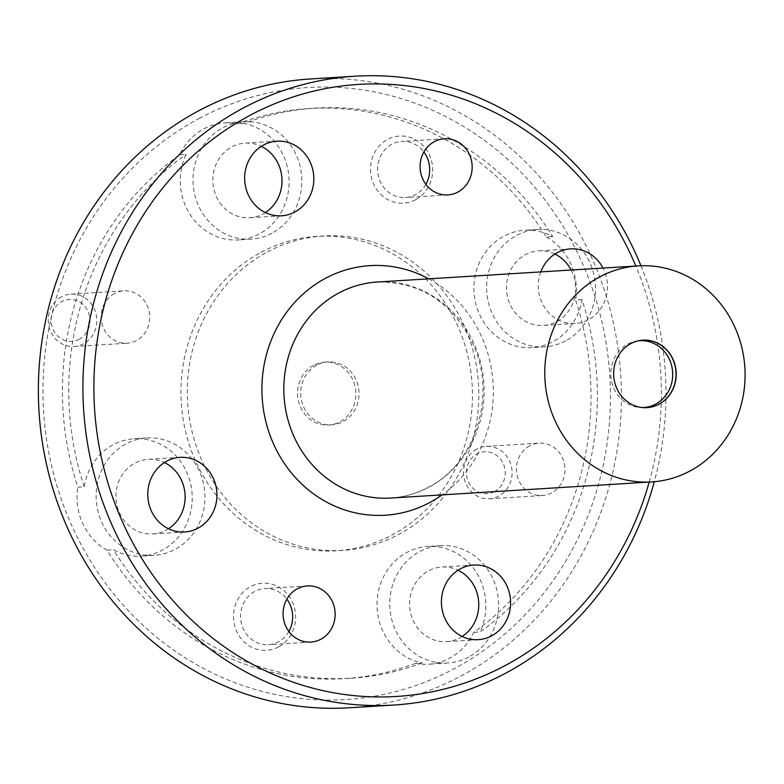 <?xml version="1.0" encoding="UTF-8"?>
<svg xmlns="http://www.w3.org/2000/svg" width="784" height="784" viewBox="0 0 784 784"><rect width="100%" height="100%" fill="white"/><g stroke="black" fill="none" stroke-linecap="round" stroke-linejoin="round"><path stroke-width="0.59" stroke-dasharray="3.92 2.94" d="M476.868 449.056A26.254 24.284 86.5 0 0 464.363 479.269A26.254 24.284 86.5 0 0 489.422 498.8A26.254 24.284 86.5 0 0 498.732 496.145A26.254 24.284 86.5 0 0 511.237 465.931A26.254 24.284 86.5 0 0 486.178 446.4A26.254 24.284 86.5 0 0 476.868 449.056M529.768 445.782A26.254 24.284 86.5 0 0 517.273 476.006A26.254 24.284 86.5 0 0 542.322 495.527A26.254 24.284 86.5 0 0 551.632 492.881A26.254 24.284 86.5 0 0 564.137 462.658A26.254 24.284 86.5 0 0 539.088 443.127A26.254 24.284 86.5 0 0 529.768 445.782M494.557 491.558A21.001 19.433 -93.5 0 1 468.45 481.993A21.001 19.433 -93.5 0 1 477.064 453.887A21.001 19.433 -93.5 0 1 503.171 463.452A21.001 19.433 -93.5 0 1 494.557 491.558M642.753 340.158A33.82 31.282 86.5 0 0 642.674 340.168A33.82 31.282 86.5 0 0 639.234 340.589A33.82 31.282 86.5 0 0 630.679 343.578A33.82 31.282 86.5 0 0 614.156 380.701A33.82 31.282 86.5 0 0 643.39 407.68A33.82 31.282 86.5 0 0 646.839 407.67A33.82 31.282 86.5 0 0 646.927 407.66M199.028 118.521A306.603 283.661 -93.5 0 1 580.111 258.289A306.603 283.661 -93.5 0 1 454.377 668.625A306.603 283.661 -93.5 0 1 73.294 528.857A306.603 283.661 -93.5 0 1 199.028 118.521M349.311 707.785A315.001 291.432 86.5 0 0 461.061 675.965A315.001 291.432 86.5 0 0 611.108 313.296A315.001 291.432 86.5 0 0 310.454 78.968M649.191 482.082A306.603 283.661 86.5 0 0 635.844 266.041M640.949 265.756A315.001 291.432 -93.5 0 1 654.297 481.719M415.569 199.744A33.604 31.086 -93.5 0 1 373.801 184.426A33.604 31.086 -93.5 0 1 387.58 139.464A33.604 31.086 -93.5 0 1 429.348 154.781A33.604 31.086 -93.5 0 1 415.569 199.744M425.888 184.338A28.136 26.039 -93.5 0 1 415.363 194.716A28.136 26.039 -93.5 0 1 405.377 197.558A28.136 26.039 -93.5 0 1 378.525 176.625A28.136 26.039 -93.5 0 1 391.922 144.227A28.136 26.039 -93.5 0 1 401.908 141.385A28.136 26.039 -93.5 0 1 423.889 151.988M278.555 646.898A33.604 31.086 -93.5 0 1 236.788 631.581A33.604 31.086 -93.5 0 1 250.566 586.618A33.604 31.086 -93.5 0 1 292.334 601.936A33.604 31.086 -93.5 0 1 278.555 646.898M288.875 631.492A28.136 26.039 -93.5 0 1 278.349 641.871A28.136 26.039 -93.5 0 1 268.363 644.713A28.136 26.039 -93.5 0 1 241.511 623.78A28.136 26.039 -93.5 0 1 254.908 591.381A28.136 26.039 -93.5 0 1 264.894 588.539A28.136 26.039 -93.5 0 1 286.875 599.143M571.154 270.029A37.377 34.584 -93.5 0 1 556.62 321.685A37.377 34.584 -93.5 0 1 543.361 325.458A37.377 34.584 -93.5 0 1 507.689 297.646A37.377 34.584 -93.5 0 1 525.496 254.614A37.377 34.584 -93.5 0 1 538.755 250.841A37.377 34.584 -93.5 0 1 554.925 254.055M540.784 271.911A37.377 34.584 86.5 0 0 575.191 323.488A37.377 34.584 86.5 0 0 588.451 319.715A37.377 34.584 86.5 0 0 602.974 268.069M265.374 212.582A37.377 34.584 -93.5 0 1 262.983 213.983A37.377 34.584 -93.5 0 1 249.724 217.766A37.377 34.584 -93.5 0 1 214.042 189.953A37.377 34.584 -93.5 0 1 231.848 146.922A37.377 34.584 -93.5 0 1 245.108 143.149A37.377 34.584 -93.5 0 1 261.288 146.363M168.491 528.769A37.377 34.584 -93.5 0 1 166.1 530.17A37.377 34.584 -93.5 0 1 152.841 533.953A37.377 34.584 -93.5 0 1 117.159 506.141A37.377 34.584 -93.5 0 1 134.966 463.109A37.377 34.584 -93.5 0 1 148.225 459.326A37.377 34.584 -93.5 0 1 164.405 462.55M462.129 636.461A37.377 34.584 -93.5 0 1 459.738 637.862A37.377 34.584 -93.5 0 1 446.478 641.645A37.377 34.584 -93.5 0 1 410.806 613.833A37.377 34.584 -93.5 0 1 428.613 570.801A37.377 34.584 -93.5 0 1 441.872 567.028A37.377 34.584 -93.5 0 1 458.042 570.242M581.944 299.586L575.574 299.978A285.601 264.237 -93.5 0 1 473.732 632.365A58.8 54.4 -93.5 0 1 449.565 658.266A58.8 54.4 -93.5 0 1 428.711 664.205A58.8 54.4 -93.5 0 1 415.736 663.323L422.096 662.931A58.8 54.4 -93.5 0 1 377.614 613.176A58.8 54.4 -93.5 0 1 406.965 552.367A58.8 54.4 -93.5 0 1 427.819 546.428A58.8 54.4 -93.5 0 1 476.78 573.065A58.8 54.4 -93.5 0 1 480.092 631.973A285.601 264.237 -93.5 0 0 581.944 299.586A58.8 54.4 -93.5 0 1 552.818 341.687A58.8 54.4 -93.5 0 1 531.954 347.626A58.8 54.4 -93.5 0 1 475.839 303.878A58.8 54.4 -93.5 0 1 503.847 236.18A58.8 54.4 -93.5 0 1 524.702 230.241A58.8 54.4 -93.5 0 1 552.72 236.641A285.601 264.237 -93.5 0 0 315.452 108.114L309.092 108.515A285.601 264.237 -93.5 0 1 546.36 237.033L552.72 236.641M565.548 340.893A58.8 54.4 -93.5 0 1 544.684 346.832A58.8 54.4 -93.5 0 1 488.569 303.094A58.8 54.4 -93.5 0 1 516.578 235.396A58.8 54.4 -93.5 0 1 537.432 229.457A58.8 54.4 -93.5 0 1 593.557 273.195A58.8 54.4 -93.5 0 1 565.548 340.893M146.912 437.952A58.8 54.4 -93.5 0 1 203.027 481.69A58.8 54.4 -93.5 0 1 175.018 549.388A58.8 54.4 -93.5 0 1 154.164 555.327A58.8 54.4 -93.5 0 1 98.039 511.589A58.8 54.4 -93.5 0 1 126.048 443.891A58.8 54.4 -93.5 0 1 146.912 437.952L134.182 438.736A58.8 54.4 -93.5 0 0 113.317 444.675A58.8 54.4 -93.5 0 0 84.192 486.776L77.832 487.168A285.601 264.237 -93.5 0 1 179.683 154.781A58.8 54.4 -93.5 0 1 203.84 128.88A58.8 54.4 -93.5 0 1 224.694 122.941A58.8 54.4 -93.5 0 1 237.67 123.823A285.601 264.237 -93.5 0 1 309.092 108.515M179.683 154.781L186.043 154.389A58.8 54.4 -93.5 0 0 189.365 213.297A58.8 54.4 -93.5 0 0 238.316 239.933A58.8 54.4 -93.5 0 0 259.171 233.995A58.8 54.4 -93.5 0 0 288.522 173.186A58.8 54.4 -93.5 0 0 244.04 123.431A285.601 264.237 -93.5 0 1 315.452 108.114M271.901 233.201A58.8 54.4 -93.5 0 1 251.047 239.14A58.8 54.4 -93.5 0 1 194.922 195.402A58.8 54.4 -93.5 0 1 222.93 127.704A58.8 54.4 -93.5 0 1 243.795 121.765A58.8 54.4 -93.5 0 1 299.909 165.502A58.8 54.4 -93.5 0 1 271.901 233.201M415.736 663.323A285.601 264.237 -93.5 0 1 344.323 678.63A285.601 264.237 -93.5 0 1 107.045 550.113A58.8 54.4 -93.5 0 1 77.832 487.168M107.045 550.113L113.415 549.721A58.8 54.4 -93.5 0 0 141.434 556.111A58.8 54.4 -93.5 0 0 162.288 550.172A58.8 54.4 -93.5 0 0 190.296 482.474A58.8 54.4 -93.5 0 0 134.182 438.736M468.665 657.08A58.8 54.4 -93.5 0 1 447.801 663.019A58.8 54.4 -93.5 0 1 391.686 619.282A58.8 54.4 -93.5 0 1 419.695 551.583A58.8 54.4 -93.5 0 1 440.549 545.644A58.8 54.4 -93.5 0 1 496.674 589.382A58.8 54.4 -93.5 0 1 468.665 657.08M267.481 251.889A157.506 145.716 -93.5 0 1 323.351 235.974A157.506 145.716 -93.5 0 1 473.683 353.143A157.506 145.716 -93.5 0 1 398.654 534.472A157.506 145.716 -93.5 0 1 342.784 550.388A157.506 145.716 -93.5 0 1 192.462 433.219A157.506 145.716 -93.5 0 1 267.481 251.889M261.121 252.281A157.506 145.716 -93.5 0 1 316.991 236.366A157.506 145.716 -93.5 0 1 467.313 353.535A157.506 145.716 -93.5 0 1 392.294 534.864A157.506 145.716 -93.5 0 1 336.414 550.78A157.506 145.716 -93.5 0 1 186.092 433.611A157.506 145.716 -93.5 0 1 261.121 252.281M316.765 365.119A31.497 29.145 86.5 0 0 301.762 401.388A31.497 29.145 86.5 0 0 331.828 424.82A31.497 29.145 86.5 0 0 343 421.635A31.497 29.145 86.5 0 0 358.004 385.365A31.497 29.145 86.5 0 0 327.947 361.934A31.497 29.145 86.5 0 0 316.765 365.119M313.59 365.315A31.497 29.145 86.5 0 0 298.577 401.584A31.497 29.145 86.5 0 0 328.643 425.016A31.497 29.145 86.5 0 0 339.825 421.831A31.497 29.145 86.5 0 0 354.829 385.561A31.497 29.145 86.5 0 0 324.762 362.13A31.497 29.145 86.5 0 0 313.59 365.315M638.039 340.864A33.457 30.948 86.5 0 0 636.285 341.128A33.457 30.948 86.5 0 0 627.817 344.088A33.457 30.948 86.5 0 0 611.471 380.808A33.457 30.948 86.5 0 0 640.391 407.504A33.457 30.948 86.5 0 0 642.155 407.553M79.282 339.256A21.001 19.433 -93.5 0 1 53.185 329.692A21.001 19.433 -93.5 0 1 61.789 301.585A21.001 19.433 -93.5 0 1 87.896 311.16A21.001 19.433 -93.5 0 1 79.282 339.256M61.593 296.754A26.254 24.284 86.5 0 0 49.088 326.977A26.254 24.284 86.5 0 0 74.147 346.499A26.254 24.284 86.5 0 0 83.457 343.843A26.254 24.284 86.5 0 0 95.962 313.629A26.254 24.284 86.5 0 0 70.913 294.098A26.254 24.284 86.5 0 0 61.593 296.754M114.503 293.481A26.254 24.284 86.5 0 0 101.998 323.704A26.254 24.284 86.5 0 0 127.047 343.225A26.254 24.284 86.5 0 0 136.367 340.579A26.254 24.284 86.5 0 0 148.872 310.356A26.254 24.284 86.5 0 0 123.813 290.825A26.254 24.284 86.5 0 0 114.503 293.481M422.096 662.931A285.601 264.237 -93.5 0 1 350.683 678.238A285.601 264.237 -93.5 0 1 113.415 549.721M84.192 486.776A285.601 264.237 -93.5 0 1 186.043 154.389M473.732 632.365L480.092 631.973M244.04 123.431L237.67 123.823M546.36 237.033A58.8 54.4 -93.5 0 1 575.574 299.978M390.657 498.056A108.231 100.127 86.5 0 0 429.054 487.119A108.231 100.127 86.5 0 0 480.602 362.522A108.231 100.127 86.5 0 0 377.31 282.015C421.763 281.466 454.22 303.437 474.663 347.939C496.36 399.115 473.703 464.775 428.133 487.374C416.284 493.655 403.789 497.223 390.657 498.056M428.75 278.83A125.028 115.669 -93.5 0 1 442.098 494.871M489.422 498.8L542.322 495.527M447.86 194.932L405.377 197.558M310.846 642.086L268.363 644.713M575.191 323.488L543.361 325.458M281.544 215.796L249.724 217.766M184.661 531.983L152.841 533.953M478.309 639.675L446.478 641.645M544.684 346.832L531.954 347.626M251.047 239.14L238.316 239.933M154.164 555.327L141.434 556.111M447.801 663.019L428.711 664.205M323.351 235.974L316.991 236.366M328.643 425.016L331.828 424.82M640.391 407.504L643.39 407.68M74.147 346.499L127.047 343.225M70.913 294.098L123.813 290.825M636.285 341.128L639.234 340.589M324.762 362.13L327.947 361.934M350.683 678.238L344.323 678.63M342.784 550.388L336.414 550.78M440.549 545.644L427.819 546.428M243.795 121.765L224.694 122.941M537.432 229.457L524.702 230.241M473.693 565.058L441.872 567.028M180.055 457.366L148.225 459.326M276.938 141.179L245.108 143.149M570.576 248.871L538.755 250.841M307.377 585.913L264.894 588.539M444.391 138.758L401.908 141.385M486.178 446.4L539.088 443.127"/><path stroke-width="1.18" d="M630.846 343.568A33.82 31.282 86.5 0 0 614.744 382.504A33.82 31.282 86.5 0 0 647.016 407.66A33.82 31.282 86.5 0 0 659.011 404.24A33.82 31.282 86.5 0 0 675.122 365.315A33.82 31.282 86.5 0 0 642.841 340.158A33.82 31.282 86.5 0 0 630.846 343.568M646.927 407.66A33.82 31.282 86.5 0 0 658.834 404.25A33.82 31.282 86.5 0 0 674.955 365.364A33.82 31.282 86.5 0 0 642.753 340.158M355.005 76.215L310.454 78.968A315.001 291.432 86.5 0 0 198.715 110.789A315.001 291.432 86.5 0 0 48.667 473.458A315.001 291.432 86.5 0 0 349.311 707.785L393.862 705.032A315.001 291.432 -93.5 0 1 93.218 470.704A315.001 291.432 -93.5 0 1 243.265 108.035A315.001 291.432 -93.5 0 1 355.005 76.215A315.001 291.432 -93.5 0 1 640.949 265.756M635.844 266.041A306.603 283.661 86.5 0 0 249.949 115.375A306.603 283.661 86.5 0 0 124.215 525.711A306.603 283.661 86.5 0 0 505.298 665.479A306.603 283.661 86.5 0 0 649.191 482.082M654.297 481.719A315.001 291.432 -93.5 0 1 505.611 673.211A315.001 291.432 -93.5 0 1 393.862 705.032M434.405 141.61A28.136 26.039 86.5 0 0 421.008 173.999A28.136 26.039 86.5 0 0 447.86 194.932A28.136 26.039 86.5 0 0 457.846 192.09A28.136 26.039 86.5 0 0 471.253 159.691A28.136 26.039 86.5 0 0 444.391 138.758A28.136 26.039 86.5 0 0 434.405 141.61M297.391 588.764A28.136 26.039 86.5 0 0 283.994 621.153A28.136 26.039 86.5 0 0 310.846 642.086A28.136 26.039 86.5 0 0 320.832 639.244A28.136 26.039 86.5 0 0 334.239 606.845A28.136 26.039 86.5 0 0 307.377 585.913A28.136 26.039 86.5 0 0 297.391 588.764M602.974 268.069A37.377 34.584 86.5 0 0 570.576 248.871A37.377 34.584 86.5 0 0 557.316 252.644A37.377 34.584 86.5 0 0 540.784 271.911M263.679 144.952A37.377 34.584 86.5 0 0 245.872 187.993A37.377 34.584 86.5 0 0 281.544 215.796A37.377 34.584 86.5 0 0 294.804 212.023A37.377 34.584 86.5 0 0 312.61 168.981A37.377 34.584 86.5 0 0 276.938 141.179A37.377 34.584 86.5 0 0 263.679 144.952M166.796 461.139A37.377 34.584 86.5 0 0 148.989 504.181A37.377 34.584 86.5 0 0 184.661 531.983A37.377 34.584 86.5 0 0 197.921 528.21A37.377 34.584 86.5 0 0 215.727 485.169A37.377 34.584 86.5 0 0 180.055 457.366A37.377 34.584 86.5 0 0 166.796 461.139M460.433 568.831A37.377 34.584 86.5 0 0 442.627 611.873A37.377 34.584 86.5 0 0 478.309 639.675A37.377 34.584 86.5 0 0 491.568 635.902A37.377 34.584 86.5 0 0 509.375 592.861A37.377 34.584 86.5 0 0 473.693 565.058A37.377 34.584 86.5 0 0 460.433 568.831M689.998 470.998A108.231 100.127 86.5 0 0 741.546 346.391A108.231 100.127 86.5 0 0 638.254 265.884A108.231 100.127 86.5 0 0 599.858 276.821A108.231 100.127 86.5 0 0 548.31 401.418A108.231 100.127 86.5 0 0 651.602 481.925A108.231 100.127 86.5 0 0 689.998 470.998M642.155 407.553A33.457 30.948 86.5 0 0 655.679 404.113A33.457 30.948 86.5 0 0 671.388 364.736A33.457 30.948 86.5 0 0 638.039 340.864M458.042 570.242A37.377 34.584 -93.5 0 1 478.691 602.2A37.377 34.584 -93.5 0 1 462.129 636.461M164.405 462.55A37.377 34.584 -93.5 0 1 185.053 494.508A37.377 34.584 -93.5 0 1 168.491 528.769M261.288 146.363A37.377 34.584 -93.5 0 1 281.936 178.321A37.377 34.584 -93.5 0 1 265.374 212.582M554.925 254.055A37.377 34.584 -93.5 0 1 571.154 270.029M286.875 599.143A28.136 26.039 -93.5 0 1 288.875 631.492M423.889 151.988A28.136 26.039 -93.5 0 1 425.888 184.338M442.098 494.871A125.028 115.669 -93.5 0 1 429.681 502.583A125.028 115.669 -93.5 0 1 274.282 445.596A125.028 115.669 -93.5 0 1 325.556 278.271A125.028 115.669 -93.5 0 1 428.75 278.83M638.254 265.884L377.31 282.015A108.231 100.127 86.5 0 0 338.913 292.942A108.231 100.127 86.5 0 0 287.365 417.549A108.231 100.127 86.5 0 0 390.657 498.056L651.602 481.925"/></g></svg>
